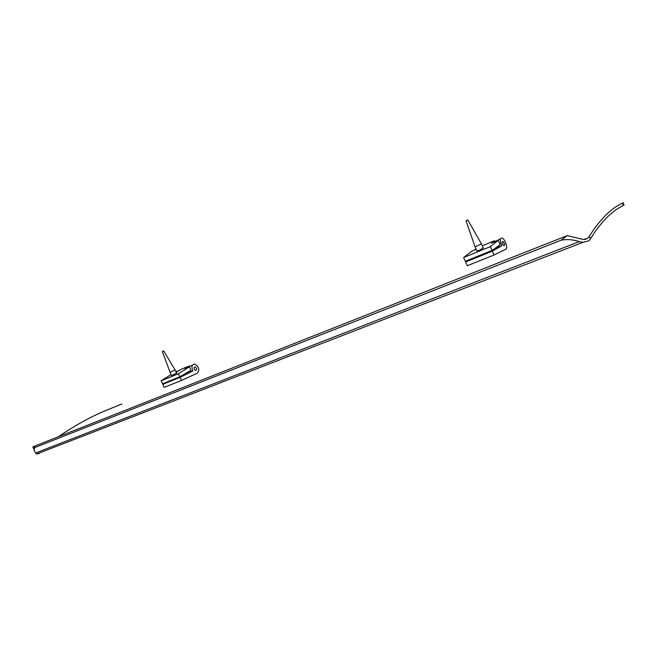 <?xml version="1.0" encoding="UTF-8"?>
<svg xmlns="http://www.w3.org/2000/svg" width="657" height="657" viewBox="0 0 657 657"><rect width="100%" height="100%" fill="white"/><g stroke="black" fill="none" stroke-linecap="round" stroke-linejoin="round"><path stroke-width="0.99" d="M485.342 253.372L479.667 255.737M479.824 255.647L480.349 255.376M495.14 248.272L493.99 249.085M500.47 238.877L493.752 242.17M470.897 259.006L465.649 261.962L467.234 265.757L494.039 254.998L492.43 251.138L465.649 261.962M492.43 251.138L501.825 245.759L495.222 248.436M475.972 248.847L474.009 250.26M502.646 244.01C502.047 242.187 502.17 241.357 503.016 241.513C504.781 243.681 505.085 245.086 503.927 245.726L502.646 244.01C502.047 242.187 502.17 241.357 503.016 241.513C504.781 243.681 505.085 245.086 503.927 245.726L502.646 244.01M501.825 245.759C499.673 240.495 499.821 237.949 502.277 238.13C505.184 239.304 508.148 248.403 505.808 249.208L494.039 254.998M483.256 247.903L478.854 250.572L476.883 250.859M476.202 249.356L471.783 251.171L463.596 257.552L465.337 261.256L492.109 250.416L500.199 244.683L498.187 240.355L491.502 243.098L494.565 240.717M492.109 250.416L490.352 246.646L498.187 240.355M463.596 257.552L490.352 246.646M178.375 377.529L173.99 379.409M174.294 379.253L174.737 379.04M188.255 371.903L188.633 372.642L182.465 375.27M180.1 369.792L180.962 369.39M192.501 365.087L187.935 367.394M169.752 380.871L162.829 384.337L164.127 387.392L181.439 380.444L180.133 377.348L162.829 384.337M180.133 377.348L192.92 370.909L188.633 372.642M178.4 370.86L175.838 371.575M194.283 369.218C193.872 367.715 194.185 366.959 195.219 366.943C197.043 368.528 197.166 369.71 195.581 370.491L194.283 369.218C193.872 367.715 194.185 366.959 195.219 366.943C197.043 368.528 197.166 369.71 195.581 370.491L194.283 369.218M192.92 370.909C191.187 366.663 191.852 364.389 194.924 364.093C198.997 366.811 199.794 369.85 197.314 373.217L181.439 380.444M176.585 373.127L171.658 375.607M171.124 374.515L161.08 380.83L162.575 383.778L179.862 376.781L191.072 370.261L189.347 366.82L185.011 368.593L189.249 365.957M188.584 372.667L188.198 371.928M181.012 369.365L176.15 372.223M179.862 376.781L178.359 373.792L189.347 366.82M161.08 380.83L178.359 373.792M480.07 255.474L485.334 253.38M174.031 379.491L178.408 377.496M466.1 220.711L467.817 219.947L466.1 220.711M467.817 219.947L481.482 243.952L475.044 246.81M162.46 351.446L163.7 350.887L162.46 351.446M175.074 369.948L170.081 372.33L162.312 351.552M121.898 403.948L102.558 411.849C87.931 418.263 73.223 426.549 58.44 436.708M624.101 204.984L623.386 205.436C611.692 211.119 600.736 222.23 590.52 238.754L588.828 240.848L582.915 242.343L579.326 241.595C572.732 239.485 566.605 239.049 560.938 240.29L567.213 235.617L583.252 239.493L587.539 238.442L589.37 236.216C599.644 219.799 610.64 208.778 622.368 203.153L623.099 202.75M34.295 450.332L32.85 446.826L35.338 447.335C33.745 448.641 33.844 450.521 35.634 452.977L36.702 454.003L39.404 453.494M560.938 240.29L35.338 447.335M32.85 446.826L567.213 235.617M494.286 240.881L482.304 245.792M188.896 366.138L180.33 369.653M622.368 203.153L623.386 205.436M589.37 236.216L590.52 238.754M35.634 452.977L579.326 241.595M584.681 239.559L587.539 238.442M479.191 255.647L485.211 253.216M173.514 379.352L178.219 377.447M475.06 246.786L466.043 220.76M483.412 248.239L481.474 243.977M477.039 251.204L475.077 246.868M175.099 369.99L163.7 350.887M176.692 373.365L175.082 370.006M171.764 375.845L170.106 372.396M624.117 205.025L623.107 202.75M36.702 454.003L582.915 242.343"/></g></svg>
